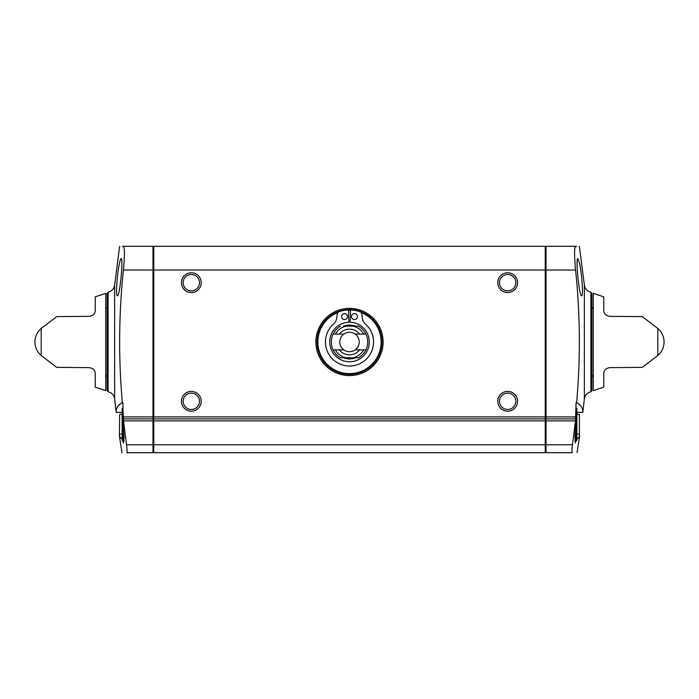 <?xml version="1.0" encoding="UTF-8"?>
<svg xmlns="http://www.w3.org/2000/svg" width="699" height="699" viewBox="0 0 699 699"><rect width="100%" height="100%" fill="white"/><g stroke="black" fill="none" stroke-linecap="round" stroke-linejoin="round"><path stroke-width="1.05" d="M348.521 310.373A31.63 31.63 0 0 1 350.479 310.373M355.153 349.893A9.725 9.725 0 0 1 343.847 349.893A9.725 9.725 0 0 1 343.847 334.078L333.117 334.078A18.191 18.191 0 0 0 333.117 349.893L335.345 349.893A16.208 16.208 0 0 0 345.944 357.801L358.482 357.801A18.191 18.191 0 0 0 365.883 349.893L355.153 349.893A9.725 9.725 0 0 0 355.153 334.078L365.883 334.078A18.191 18.191 0 0 0 358.482 326.171L353.056 326.171A16.208 16.208 0 0 1 363.655 334.078M343.847 349.893L335.345 349.893M339.373 334.078A12.853 12.853 0 0 1 359.627 334.078M353.056 326.171L343.62 326.171A16.872 16.872 0 0 1 355.38 326.171M335.345 334.078A16.208 16.208 0 0 1 345.944 326.171L343.786 326.171M333.117 334.078A18.191 18.191 0 0 1 340.518 326.171M359.627 349.893A12.853 12.853 0 0 1 339.373 349.893M363.655 349.893A16.208 16.208 0 0 1 353.056 357.801L355.38 357.801A16.872 16.872 0 0 1 343.62 357.801M345.944 357.801L340.518 357.801A18.191 18.191 0 0 1 333.117 349.893M365.883 349.893A18.191 18.191 0 0 0 365.883 334.078M358.482 357.801L355.214 357.801M122.928 439.243L122.045 439.243L119.424 436.228L119.651 414.358L122.928 414.315M122.36 246.301L123.426 246.301C124.745 247.691 124.745 255.607 123.426 270.024C118.778 314.209 118.419 358.43 122.36 402.668L122.928 402.668L122.928 423.131L124.099 437.058L123.531 442.974L122.832 441.908M122.928 408.88L123.54 420.868L126.545 444.791C127.166 449.588 127.235 452.218 126.755 452.699L127.209 452.699M123.74 246.301L122.928 246.301M122.142 434.114L119.59 434.114M122.142 412.34L116.217 412.41L114.636 398.911C114.007 395.118 111.823 392.742 108.1 391.789L107.113 390.584L107.113 293.388L108.1 292.191L108.1 391.789M116.217 412.34C116.06 408.129 118.105 404.904 122.36 402.668M119.302 264.082C120.027 260.5 120.639 258.665 121.137 258.569C123.505 257.547 119.835 296.953 117.397 295.738C115.545 296.586 117.048 274.672 119.302 264.082M575.871 407.622L576.858 408.618L576.858 440.248L575.871 441.235L575.871 424.782M576.858 434.114L579.41 434.114L579.349 414.358L576.072 414.315M571.791 452.699L572.245 452.699C571.765 452.227 571.834 449.588 572.455 444.791L575.46 420.868L546.024 420.868L546.024 452.699L571.791 452.699M576.858 412.41L582.783 412.34C582.94 408.129 580.895 404.904 576.64 402.668L576.072 402.668L575.46 420.868M576.072 408.88L576.072 423.131L574.901 437.05L575.469 442.974M576.072 439.243L576.955 439.243L579.576 436.228L579.41 434.114M576.64 402.668C580.581 358.377 580.222 314.166 575.574 270.024C574.255 255.633 574.255 247.726 575.574 246.301L576.64 246.301M579.541 263.331C581.848 273.519 583.516 296.612 581.603 295.738C579.156 296.918 575.495 257.582 577.863 258.569L579.541 263.331M126.755 452.699L152.976 452.699L152.976 246.301L123.426 246.301M545.229 452.699L153.771 452.699L153.771 418.893L545.229 418.893L545.229 452.699M545.229 270.024L153.771 270.024L153.771 246.301L545.229 246.301L545.229 418.893M153.771 270.024L153.771 418.893M191.334 272.793A9.882 9.882 0 0 1 199.897 287.621A9.882 9.882 0 0 1 182.771 287.621A9.882 9.882 0 0 1 191.334 272.793M507.666 272.793A9.882 9.882 0 0 1 516.229 287.621A9.882 9.882 0 0 1 499.103 287.621A9.882 9.882 0 0 1 507.666 272.793M507.666 391.414A9.882 9.882 0 0 1 516.229 406.241A9.882 9.882 0 0 1 499.103 406.241A9.882 9.882 0 0 1 507.666 391.414M191.334 391.414A9.882 9.882 0 0 1 199.897 406.241A9.882 9.882 0 0 1 182.771 406.241A9.882 9.882 0 0 1 191.334 391.414M349.5 308.381A33.613 33.613 0 0 1 378.605 358.788A33.613 33.613 0 0 1 320.395 358.788A33.613 33.613 0 0 1 349.5 308.381M152.976 418.893L123.688 418.893M114.636 398.911L114.636 285.061C114.007 288.853 111.823 291.23 108.1 292.191M152.976 262.903L153.771 262.903M546.024 420.868L546.024 246.301L575.574 246.301M546.024 262.903L545.229 262.903M582.783 412.41L584.364 398.911L584.364 285.061C584.993 288.853 587.177 291.23 590.9 292.191L590.9 391.789L591.887 390.584L591.887 299.556M591.887 390.584L591.887 293.388L590.9 292.191M575.312 418.893L546.024 418.893M609.633 316.341L642.285 316.621L609.633 316.341C605.806 315.633 603.849 313.659 603.753 310.408L603.753 296.839L593.268 293.353L593.268 390.619L603.753 387.132L603.753 373.572C603.831 370.339 605.788 368.356 609.633 367.639L642.285 367.351L609.633 367.639M657.803 328.451L657.803 355.529A17.79 17.79 0 0 0 657.803 328.451L642.285 316.621L615.819 316.394M593.268 307.307L591.328 309.29M56.715 316.621L41.197 328.451L41.197 355.529L56.715 367.351L80.289 367.56M89.367 316.341L56.715 316.621L89.367 316.341C93.212 315.616 95.169 313.641 95.247 310.408L95.247 296.839L105.732 293.353L105.732 390.619L95.247 387.132L95.247 373.572C95.151 370.313 93.194 368.338 89.367 367.639L56.715 367.351L89.367 367.639M107.672 309.29L105.732 307.307M576.858 412.34L582.783 412.34M123.129 407.622L122.142 408.618L122.142 440.248L124.055 441.235M122.142 432.498L122.142 416.368M116.217 412.41L122.142 412.41L122.142 413.791M349.5 322.213A19.773 19.773 0 0 1 366.626 351.877A19.773 19.773 0 0 1 332.375 351.877A19.773 19.773 0 0 1 349.5 322.213M361.086 312.549A31.63 31.63 0 0 1 374.708 361.095A31.63 31.63 0 0 1 324.292 361.095A31.63 31.63 0 0 1 337.914 312.549M343.847 334.078A9.725 9.725 0 0 1 355.153 334.078M350.112 322.23L350.487 309.972A32.032 32.032 0 0 1 359.767 311.649A2.962 2.962 0 0 1 361.75 314.069L362.283 318.089A9.489 9.489 0 0 0 365.411 323.969A24.037 24.037 0 0 1 366.844 358.631A24.037 24.037 0 0 1 332.156 358.631A24.037 24.037 0 0 1 333.589 323.969A9.489 9.489 0 0 0 336.717 318.089L337.25 314.069A2.962 2.962 0 0 1 339.233 311.649A32.032 32.032 0 0 1 348.513 309.972L348.888 322.23M357.425 316.568A2.962 2.962 0 0 0 352.969 314A2.962 2.962 0 0 0 352.969 319.137A2.962 2.962 0 0 0 357.425 316.568M347.508 316.568A2.962 2.962 0 0 0 343.06 314A2.962 2.962 0 0 0 343.06 319.137A2.962 2.962 0 0 0 347.508 316.568M191.334 393.126A8.17 8.17 0 0 1 198.411 405.385A8.17 8.17 0 0 1 184.256 405.385A8.17 8.17 0 0 1 191.334 393.126M507.666 393.126A8.17 8.17 0 0 1 514.744 405.385A8.17 8.17 0 0 1 500.589 405.385A8.17 8.17 0 0 1 507.666 393.126M507.666 274.506A8.17 8.17 0 0 1 514.744 286.765A8.17 8.17 0 0 1 500.589 286.765A8.17 8.17 0 0 1 507.666 274.506M191.334 274.506A8.17 8.17 0 0 1 198.411 286.765A8.17 8.17 0 0 1 184.256 286.765A8.17 8.17 0 0 1 191.334 274.506M343.454 326.171A16.933 16.933 0 0 1 355.546 326.171M355.546 357.801A16.933 16.933 0 0 1 343.454 357.801M152.976 416.919L123.74 416.919M152.976 270.024L123.426 270.024M545.229 444.791L153.771 444.791M545.229 420.868L153.771 420.868M545.229 416.919L153.771 416.919M152.976 420.868L123.54 420.868M152.976 444.791L126.545 444.791M575.574 270.024L546.024 270.024M575.26 416.919L546.024 416.919M572.455 444.791L546.024 444.791M123.129 424.782L123.129 441.235M349.5 309.561A32.425 32.425 0 0 1 377.582 358.203A32.425 32.425 0 0 1 321.418 358.203A32.425 32.425 0 0 1 349.5 309.561M119.415 436.228L121.941 452.699M114.636 285.061L119.625 246.301M577.059 452.699L579.585 436.228M584.364 285.061L579.375 246.301M152.976 421.069L153.771 421.069M546.024 421.069L545.229 421.069M590.9 391.789C587.177 392.742 584.993 395.118 584.364 398.911M657.803 355.529L642.285 367.351M591.328 374.69L593.268 376.665M41.197 328.451A17.79 17.79 0 0 0 41.197 355.529M107.672 374.69L105.732 376.665M574.945 441.235L575.871 441.235"/></g></svg>
